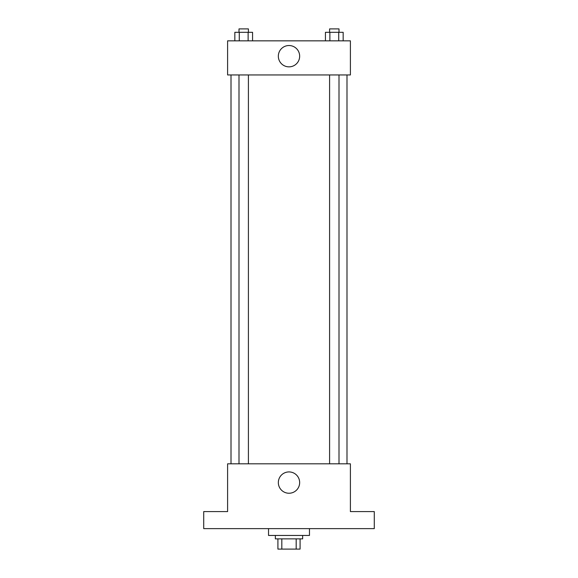 <?xml version="1.0" encoding="UTF-8"?>
<svg xmlns="http://www.w3.org/2000/svg" width="578" height="578" viewBox="0 0 578 578"><rect width="100%" height="100%" fill="white"/><g stroke="black" fill="none" stroke-linecap="round" stroke-linejoin="round"><path stroke-width="0.87" d="M296.182 538.869L296.182 549.1L277.917 549.1L277.917 538.869M296.182 549.1L300.083 549.1L300.083 538.869L300.083 549.1M302.648 535.452L302.648 538.869L275.352 538.869L275.352 535.452M281.818 538.869L281.818 549.1M268.532 528.632L268.532 535.452L309.468 535.452L309.468 528.632M374.277 528.632L203.723 528.632L203.723 511.581L227.602 511.581L227.602 463.823L350.398 463.823L350.398 511.581L374.277 511.581L374.277 528.632M299.657 482.579A10.657 10.657 0 0 1 283.668 491.813A10.657 10.657 0 0 1 283.668 473.353A10.657 10.657 0 0 1 299.657 482.579M346.988 74.952L346.988 463.823M329.59 463.823L329.59 74.952M248.41 74.952L248.41 463.823M350.398 74.952L227.602 74.952L227.602 40.836L350.398 40.836L350.398 74.952M299.657 56.189A10.657 10.657 0 0 1 283.668 65.422A10.657 10.657 0 0 1 283.668 46.955A10.657 10.657 0 0 1 299.657 56.189M343.166 40.836L343.166 32.31L325.436 32.31L325.436 40.836M338.73 32.31L338.73 40.836M329.872 32.31L329.872 40.836M329.59 32.31L329.59 28.9L339.004 28.9L339.004 32.31M252.564 40.836L252.564 32.31L234.834 32.31L234.834 40.836M248.128 32.31L248.128 40.836M239.27 32.31L239.27 40.836M238.996 32.31L238.996 28.9L248.41 28.9L248.41 32.31M231.012 74.952L231.012 463.823M339.004 463.823L339.004 74.952M238.996 74.952L238.996 463.823"/></g></svg>
